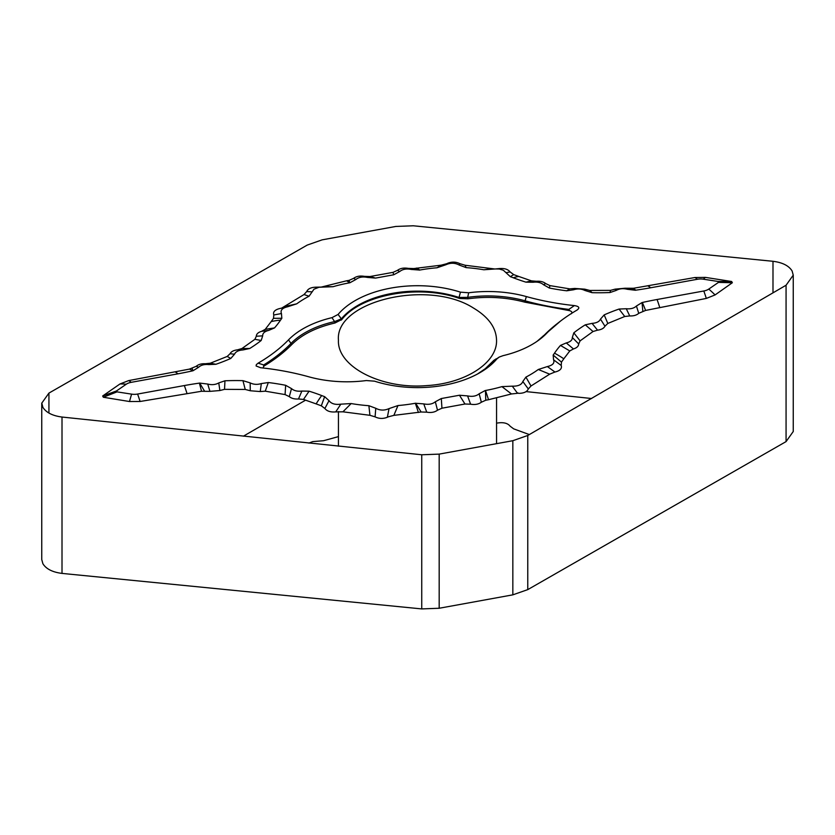<?xml version="1.0" encoding="UTF-8"?>
<svg xmlns="http://www.w3.org/2000/svg" width="835" height="835" viewBox="0 0 835 835"><rect width="100%" height="100%" fill="white"/><g stroke="black" fill="none" stroke-linecap="round" stroke-linejoin="round"><path stroke-width="1.25" d="M772.991 261.292C782.468 262.482 788.835 265.707 792.112 270.968L793.25 275.153L786.069 285.236L527.772 435.473L512.836 440.703L439.179 454.115L421.738 454.772L62.009 417.041C52.584 415.82 46.207 412.594 42.888 407.355L41.802 403.107L48.931 393.097L307.228 245.083L322.164 239.843L395.821 226.442L413.262 225.784L772.991 261.292L772.991 292.855M731.669 281.499L732.347 282.741L718.486 282.387L717.975 281.447L731.669 281.499L705.502 277.397L694.908 277.523L633.483 288.273L625.05 288.232L615.113 289.15L610.468 290.382L589.781 290.444L584.719 289.161L574.762 288.44L569.741 288.868L549.921 285.612L545.704 283.576C543.428 281.76 540.37 280.998 536.508 281.28L531.509 280.873L518.869 276.5L513.682 274.6L510.122 271.949C507.993 269.235 504.371 268.118 499.267 268.609M638.744 313.313C636.604 315.212 633.598 316.079 629.736 315.933L626.26 308.741C630.717 309.159 634.109 308.251 636.427 306.017L638.744 313.313L645.591 310.432L706.316 298.419L715.073 294.932L732.347 282.741M604.947 326.203C603.799 328.364 601.336 329.679 597.536 330.159L592.046 323.375C596.524 323.051 599.342 321.632 600.49 319.116L604.947 326.203L607.807 323.448L624.737 316.496L629.736 315.933M578.686 343.947C578.613 346.201 576.87 347.861 573.457 348.936L566.266 342.935C570.409 341.901 572.424 340.085 572.309 337.486L578.686 343.947L580.106 340.868L593.038 331.516L597.536 330.159M488.517 399.725L485.782 400.226L485.459 390.498A76.601 18.808 79.7 0 1 488.517 399.725L511.469 393.963L517.533 393.306L512.293 386.167C518.097 386.323 521.604 384.768 522.835 381.501L528.315 388.964L531.008 385.989L549.66 374.174L554.941 372.013L547.363 366.565C552.749 365.302 554.816 363.048 553.553 359.781L561.203 365.469L561.464 362.108L563.813 358.799L569.783 350.95L573.457 348.936M561.203 365.469C562.143 368.412 560.295 370.542 555.661 371.867L554.701 372.066M554.941 372.013L555.661 371.867M528.315 388.964C527.042 391.845 523.816 393.306 518.671 393.358L517.898 392.941L518.671 393.358M481.346 402.23C478.518 404.297 474.938 404.954 470.585 404.192L467.579 395.905C472.359 396.875 476.221 396.176 479.165 393.796L481.346 402.23L485.782 400.226M196.256 366.294C198.396 364.415 201.402 363.569 205.264 363.757L208.74 364.582C204.283 364.164 200.891 365.072 198.573 367.306L196.256 366.294L189.409 369.112L128.684 380.593L119.927 383.996L102.653 395.999L103.331 397.241L129.498 401.531L140.092 401.489L201.517 391.271L209.95 391.364L219.887 390.529L224.531 389.35L245.219 389.444L250.281 390.759L260.238 391.563L265.259 391.177L285.079 394.579L289.296 396.635C291.572 398.452 294.63 399.234 298.492 398.984L303.491 399.433L316.131 403.889L321.318 405.82L324.878 408.492C327.007 411.206 330.629 412.344 335.733 411.895L342.924 411.812L369.936 415.308L368.882 405.706L375.771 408.273C380.029 410.549 384.455 410.653 389.026 408.607L397.982 405.549A109.375 63.147 180 0 0 415.319 403.263L423.752 403.889C428.522 404.85 432.384 404.15 435.327 401.781L441.308 398.535L459.469 395.237L464.959 404.015L470.585 404.192M464.959 404.015L441.945 408.211L437.509 410.215C434.691 412.281 431.1 412.928 426.748 412.166L421.132 411.999L393.87 415.371L388.233 416.842M369.936 415.308L375.092 416.853C378.996 418.794 383.088 418.93 387.367 417.26L388.024 416.947M230.053 353.727C231.201 351.577 233.664 350.293 237.464 349.844L242.954 349.948C238.476 350.272 235.658 351.692 234.51 354.217L230.053 353.727L227.193 356.451L210.263 363.225L205.264 363.757M256.314 336.255C256.387 334.01 258.13 332.372 261.543 331.338L268.734 330.389C264.591 331.422 262.576 333.238 262.691 335.847L256.314 336.255L254.894 339.313L241.962 348.529L237.464 349.844M349.541 282.825A76.601 18.808 -100.3 0 0 346.483 280.821L349.218 280.32L349.541 282.825A109.375 63.147 180 0 0 333.071 286.697L319.001 287.261L314.002 289.181L312.165 291.822L306.685 291.592L303.992 294.557L309.086 296.206A109.375 63.147 180 0 0 296.707 303.836L287.637 306.758C282.251 308.021 280.184 310.276 281.447 313.542L273.796 314.962L273.536 318.312L271.187 321.59L265.217 329.355L261.543 331.338M273.796 314.962C272.857 312.029 274.705 309.921 279.339 308.637L280.101 308.48M287.637 306.758L279.339 308.637M303.992 294.557L281.656 308.105M306.685 291.592C307.958 288.712 311.184 287.24 316.329 287.188M346.483 280.821L321.224 287.094M353.654 278.316C356.482 276.249 360.062 275.602 364.415 276.364L367.421 277.418C362.64 276.448 358.779 277.157 355.835 279.527L353.654 278.316L349.218 280.32M495.051 269.016L465.064 265.238L466.118 267.617L459.229 265.05C454.971 262.774 450.545 262.67 445.973 264.716L437.018 267.774A109.375 63.147 180 0 0 419.681 270.06L411.248 269.444C406.478 268.473 402.616 269.173 399.673 271.552L393.692 274.788L375.531 278.097L370.041 276.531L364.415 276.364M370.041 276.531L393.055 272.346L397.491 270.342C400.309 268.275 403.9 267.617 408.252 268.379L413.868 268.557L441.13 265.175L446.767 263.714M465.064 265.238L459.908 263.693C456.004 261.762 451.912 261.626 447.633 263.286L446.976 263.609M331.975 317.655L334.595 321.59L341.358 318.866L338.102 314.43L331.975 317.655A88.061 50.841 0 0 0 288.513 339.866A187.698 108.362 180 0 1 258.119 363.162L256.335 364.634L256.115 365.98L260.614 367.734A187.698 108.362 180 0 1 308.658 376.762A88.061 50.841 0 0 0 366.325 380.551L374.539 381.167A88.249 50.945 0 0 0 479.895 372.692A88.249 50.945 0 0 0 496.898 358.893L493.642 360.803A84.356 48.701 180 0 1 478.497 373.485M288.513 339.866L290.998 343.435A85.222 49.202 0 0 1 334.595 321.59A7.661 2.255 -102.6 0 0 334.971 322.999L341.901 319.45A7.661 5.647 -140.4 0 1 341.358 318.866A84.356 48.701 180 0 1 459.031 297.448L460.461 292.156A88.249 50.945 0 0 0 338.102 314.43M546.487 333.468A187.698 108.362 180 0 1 559.168 322.122L556.872 323.917A190.547 110.011 0 0 0 544.003 335.43L546.487 333.468A88.061 50.841 0 0 1 540.537 338.791A88.061 50.841 0 0 1 503.025 355.668L499.246 357.056L496.898 358.893M499.267 357.036L493.642 360.803A7.661 5.647 -140.4 0 1 493.099 361.096L485.229 368.726L477.317 374.122M460.461 292.156L468.675 292.772L467.683 297.364A7.661 1.493 -98.1 0 0 467.944 298.794C487.525 296.174 506.438 297.291 524.683 302.124L569.658 310.683C571.871 311.392 572.424 312.415 571.338 313.751M341.901 319.45C361.064 294.63 418.418 284.213 458.739 298.189A7.661 3.079 -71.9 0 0 459.031 297.448L467.683 297.364A85.222 49.202 180 0 1 525.1 300.819L526.342 296.571A88.061 50.841 0 0 0 468.675 292.772M559.168 322.122A187.698 108.362 180 0 1 576.881 310.161L577.329 309.889M524.683 302.124A7.661 2.714 -74.4 0 0 525.1 300.819A190.547 110.011 0 0 0 568.833 309.409L574.386 305.589A187.698 108.362 180 0 1 526.342 296.571M264.434 365.782L263.703 364.947A6.127 3.079 -72.4 0 0 263.662 366.388L264.434 365.782C275.08 359.321 284.224 352.234 291.843 344.5A7.661 5.459 -135.9 0 1 290.998 343.435A190.547 110.011 180 0 1 263.703 364.947L258.119 363.162M569.658 310.683L568.833 309.409L568.416 310.443M460.043 297.782A7.661 2.495 -75.9 0 1 459.824 298.492L467.944 298.794M458.739 298.189L459.824 298.492M291.843 344.5C301.926 334.511 316.308 327.341 334.971 322.999M340.847 319.481A7.661 5.334 -133.2 0 0 341.327 320.066M263.171 368.016L263.662 366.388M560.577 321.026L537.03 341.358M496.209 358.81L493.673 360.48A7.661 5.334 -133.2 0 0 494.153 360.24M493.673 360.48L493.099 361.096M576.881 310.161C580.085 307.917 579.25 306.393 574.386 305.589M499.977 268.515L495.625 268.943L499.351 269.027L503.359 270.258L510.362 276.677A109.375 63.147 180 0 1 513.316 277.773A154.141 88.99 0 0 0 525.914 282.147L533.127 282.261C537.552 281.729 541.007 282.554 543.501 284.725L549.357 288.033A154.141 88.99 0 0 0 566.694 290.799L573.687 289.745C577.663 288.524 581.39 288.753 584.834 290.444L592.057 292.678A154.141 88.99 0 0 0 610.041 292.532L616.24 290.403C619.476 288.586 623.16 288.211 627.283 289.275L635.299 290.246A154.141 88.99 0 0 0 635.623 290.204A239.927 138.526 0 0 0 650.653 287.772L697.413 279.266A10.646 6.148 180 0 1 703.373 279.193L717.975 281.447M495.625 268.943L483.83 269.768L492.076 268.745M466.118 267.617A109.375 63.147 180 0 1 483.83 269.768M367.421 277.418L375.531 278.097M349.855 282.773L355.835 279.527M309.086 296.206L312.165 291.822M268.734 330.389L274.527 327.904A154.141 88.99 0 0 0 280.508 320.149A109.375 63.147 180 0 1 281.833 318.271L281.447 313.542M242.954 349.948L249.717 348.498A154.141 88.99 0 0 0 261.178 340.492L262.691 335.847M208.74 364.582L215.941 364.269A154.141 88.99 0 0 0 230.815 358.434L234.51 354.217M368.882 405.706A109.375 63.147 180 0 1 351.17 403.555L340.826 404.161C335.179 404.923 331.245 403.754 329.021 400.654L324.638 396.656A109.375 63.147 180 0 1 321.684 395.55A154.141 88.99 0 0 0 309.086 391.187L301.873 391.062C297.448 391.594 293.993 390.77 291.498 388.599L285.643 385.29A154.141 88.99 0 0 0 268.306 382.534L261.313 383.578C257.337 384.799 253.61 384.57 250.166 382.889L242.943 380.656A154.141 88.99 0 0 0 224.959 380.791L218.76 382.931C215.524 384.737 211.839 385.112 207.717 384.058L199.701 383.077A154.141 88.99 0 0 0 199.377 383.119A239.927 138.526 0 0 0 184.347 385.551L137.587 394.057A10.646 6.148 180 0 1 131.627 394.141L117.025 391.876L116.514 390.937L126.231 384.246A10.646 6.148 180 0 1 131.189 382.336L177.938 373.829A239.927 138.526 0 0 0 192.666 370.834A154.141 88.99 0 0 0 192.979 370.771L198.573 367.306M467.579 395.905L459.469 395.237M485.145 390.561L479.165 393.796M512.293 386.167L501.929 386.626A109.375 63.147 180 0 1 485.459 390.498M547.363 366.565L538.293 369.488A109.375 63.147 180 0 1 525.914 377.117L522.835 381.501M566.266 342.935L560.473 345.419A154.141 88.99 0 0 0 554.492 353.174A109.375 63.147 180 0 1 553.167 355.052L553.553 359.781M592.046 323.375L585.283 324.825A154.141 88.99 0 0 0 573.822 332.831L572.309 337.486M626.26 308.741L619.059 309.054A154.141 88.99 0 0 0 604.185 314.889L600.49 319.116M718.486 282.387L708.769 289.077A10.646 6.148 180 0 1 703.811 290.987L657.061 299.504A239.927 138.526 0 0 0 642.334 302.489A154.141 88.99 0 0 0 642.021 302.562L636.427 306.017M413.868 268.557L419.368 270.112M411.248 269.444L408.252 268.379M397.491 270.342L399.673 271.552M393.692 274.788L393.055 272.346M459.229 265.05L459.908 263.693M447.633 263.286L445.973 264.716M437.018 267.774L441.13 265.175M630.582 288.659L635.299 290.246M627.283 289.275L625.05 288.232M615.113 289.15L616.24 290.403M610.041 292.532L610.468 290.382M619.059 309.054L624.737 316.496M642.835 311.1L642.021 302.562M585.283 324.825L593.038 331.516M607.807 323.448L604.185 314.889M560.473 345.419L569.783 350.95M580.106 340.868L573.822 332.831M538.293 369.488L549.66 374.174M561.464 362.108L553.167 355.052M421.132 411.999L415.632 403.211M423.752 403.889L426.748 412.166M437.509 410.215L435.327 401.781M441.308 398.535L441.945 408.211M375.771 408.273L375.092 416.853M387.367 417.26L389.026 408.607M397.982 405.549L393.87 415.371M321.318 405.82L324.638 396.656M329.021 400.654L324.878 408.492M335.733 411.895L340.826 404.161M351.17 403.555L342.924 411.812M285.079 394.579L285.643 385.29M291.498 388.599L289.296 396.635M298.492 398.984L301.873 391.062M309.086 391.187L303.491 399.433M245.219 389.444L242.943 380.656M250.166 382.889L250.281 390.759M260.238 391.563L261.313 383.578M268.306 382.534L265.259 391.177M204.418 390.905L199.701 383.077M207.717 384.058L209.95 391.364M219.887 390.529L218.76 382.931M224.959 380.791L224.531 389.35M103.331 397.241L117.025 391.876M116.514 390.937L102.653 395.999M215.941 364.269L210.263 363.225M192.165 368.465L192.979 370.771M249.717 348.498L241.962 348.529M227.193 356.451L230.815 358.434M274.527 327.904L265.217 329.355M254.894 339.313L261.178 340.492M296.707 303.836L285.34 306.372M273.536 318.312L281.833 318.271M333.071 286.697L323.531 286.582M501.929 386.626L511.469 393.963M531.008 385.989L525.914 377.117M513.682 274.6L510.362 276.677M505.979 272.669L510.122 271.949M549.921 285.612L549.357 288.033M543.501 284.725L545.704 283.576M536.508 281.28L533.127 282.261M525.914 282.147L531.509 280.873M589.781 290.444L592.057 292.678M584.834 290.444L584.719 289.161M574.762 288.44L573.687 289.745M566.694 290.799L569.741 288.868M473.403 308C428.125 278.89 334.845 301.185 338.446 340.252C337.037 366.701 381.762 389.58 427.071 385.582C465.627 383.338 497.326 362.682 496.543 340.336C496.282 327.811 488.558 317.039 473.403 308M786.069 285.236L786.069 441.6L527.772 589.614L512.836 594.844L439.179 608.256L421.738 608.913L62.009 573.405C52.532 572.205 46.165 568.979 42.888 563.719L41.75 559.534M243.392 436.183L305.662 400.122M786.069 441.6L793.198 431.58M591.608 398.514L526.113 391.605M338.446 436.611L323.531 440.723L312.718 441.611L308.887 443.093M496.554 423.126L499.267 422.792C504.361 422.343 507.972 423.481 510.122 426.194L513.682 428.866L529.338 434.565M543.157 335.952A7.661 5.459 -135.9 0 0 544.003 335.43A85.222 49.202 180 0 1 539.368 339.688M419.681 270.06A76.601 18.808 -100.3 0 0 416.613 268.056M635.623 290.204A76.601 14.894 -98.1 0 0 633.483 288.273M650.653 287.772A76.601 18.808 -100.3 0 0 648.002 285.956M697.413 279.266A76.601 18.808 -100.3 0 0 694.908 277.523M703.373 279.193A76.601 16.189 -81.2 0 1 705.502 277.397M642.334 302.489A76.601 22.649 77.4 0 1 645.591 310.432M657.061 299.504A76.601 18.808 79.7 0 1 659.713 307.405M703.811 290.987A76.601 18.808 79.7 0 1 706.316 298.419M708.769 289.077A76.601 47.908 55.5 0 1 715.073 294.932M554.492 353.174A76.601 58.293 34 0 1 563.813 358.799M415.319 403.263A76.601 18.808 79.7 0 1 418.387 412.49M321.684 395.55A76.601 34.736 111.1 0 0 316.131 403.889M199.377 383.119A76.601 14.894 81.9 0 1 201.517 391.271M184.347 385.551A76.601 18.808 79.7 0 1 186.998 393.462M137.587 394.057A76.601 18.808 79.7 0 1 140.092 401.489M131.627 394.141A76.601 16.189 98.8 0 0 129.498 401.531M192.666 370.834A76.601 22.649 -102.6 0 0 189.409 369.112M177.938 373.829A76.601 18.808 -100.3 0 0 175.287 372.003M131.189 382.336A76.601 18.808 -100.3 0 0 128.684 380.593M126.231 384.246A76.601 47.908 -124.5 0 0 119.927 383.996M280.508 320.149A76.601 58.293 -146 0 0 271.187 321.59M513.316 277.773A76.601 34.736 -68.9 0 1 518.869 276.5M439.179 454.115L439.179 608.256M512.836 440.703L512.836 594.844M527.772 435.473L527.772 589.614M421.738 454.772L421.738 608.913M62.009 417.041L62.009 573.405M48.931 393.097L48.931 413.043M321.068 287.094L315.505 287.177M41.75 403.107L41.75 559.46M793.25 275.226L793.25 431.591M338.446 411.571L338.446 446.203M496.554 398.076L496.554 443.667"/></g></svg>
